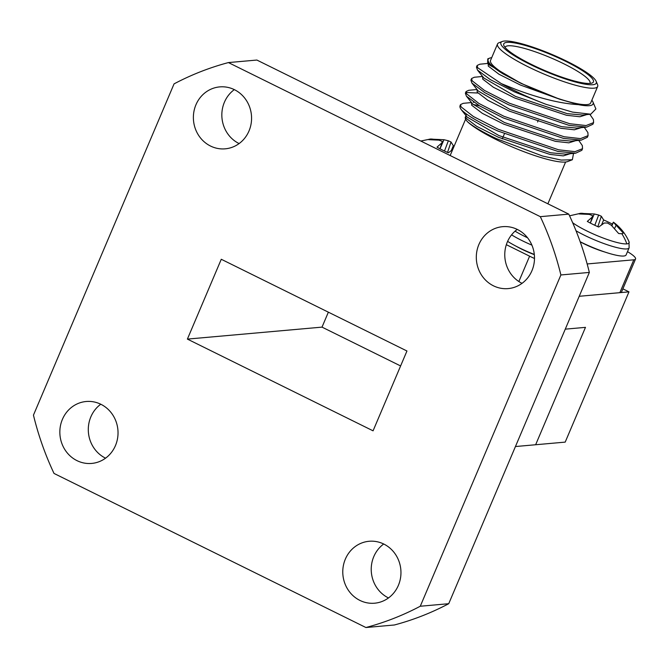 <?xml version="1.0" encoding="UTF-8"?>
<svg xmlns="http://www.w3.org/2000/svg" width="669" height="669" viewBox="0 0 669 669"><rect width="100%" height="100%" fill="white"/><g stroke="black" fill="none" stroke-linecap="round" stroke-linejoin="round"><path stroke-width="1" d="M195.95 104.757A31.083 29.076 -95.1 0 0 225.227 148.827A31.083 29.076 -95.1 0 0 249.002 130.965A31.083 29.076 -95.1 0 0 219.716 86.895A31.083 29.076 -95.1 0 0 195.95 104.757M239.101 143.567A31.083 29.076 84.9 0 1 224.408 102.232A31.083 29.076 84.9 0 1 234.301 89.629M478.879 244.528A31.083 29.076 -95.1 0 0 508.164 288.598A31.083 29.076 -95.1 0 0 531.93 270.736A31.083 29.076 -95.1 0 0 502.653 226.674A31.083 29.076 -95.1 0 0 478.879 244.528M522.037 283.338A31.083 29.076 84.9 0 1 507.336 242.002A31.083 29.076 84.9 0 1 517.237 229.4M345.346 559.133A31.083 29.076 -95.1 0 0 374.623 603.204A31.083 29.076 -95.1 0 0 398.389 585.342A31.083 29.076 -95.1 0 0 369.112 541.271A31.083 29.076 -95.1 0 0 345.346 559.133M388.497 597.944A31.083 29.076 84.9 0 1 373.795 556.6A31.083 29.076 84.9 0 1 383.697 543.997M62.409 419.363A31.083 29.076 -95.1 0 0 91.686 463.425A31.083 29.076 -95.1 0 0 115.461 445.571A31.083 29.076 -95.1 0 0 86.184 401.5A31.083 29.076 -95.1 0 0 62.409 419.363M105.56 458.173A31.083 29.076 84.9 0 1 90.867 416.829A31.083 29.076 84.9 0 1 100.76 404.227M568.775 214.13A291.182 272.383 84.9 0 1 589.347 272.425L560.89 274.959L420.274 606.239A291.182 272.383 84.9 0 1 365.918 627.522L54.022 473.443A291.182 272.383 84.9 0 1 33.45 415.14L174.065 83.868A291.182 272.383 84.9 0 1 228.422 62.577L540.318 216.664L568.775 214.13L256.879 60.051L228.422 62.577M560.89 274.959A291.182 272.383 -95.1 0 0 540.318 216.664M221.272 259.271L187.395 339.099L373.068 430.828L406.953 350.999L221.272 259.271M420.274 606.239L448.732 603.706L589.347 272.425M448.732 603.706A291.182 272.383 84.9 0 1 394.376 624.988L365.918 627.522M587.156 263.954L633.811 259.806A25.907 4.541 23 0 0 635.55 259.003L621.601 291.876A25.907 4.541 -157 0 1 619.854 292.671L579.22 296.283L628.977 291.86L565.196 442.117L535.643 444.743L585.475 327.358L565.272 329.156L585.475 327.358L535.643 444.743L515.439 446.541M328.362 312.18L322.015 327.124L400.606 365.951M322.015 327.124L187.395 339.099M628.977 291.86L622.881 288.849M527.59 237.804A33.283 5.829 -157 0 1 515.055 231.165M507.62 241.367A35.231 6.172 23 0 0 519.236 247.798A35.231 6.172 23 0 0 534.314 254.446M452.721 149.522L448.397 152.783A24.134 4.231 -157 0 1 442.368 149.998A24.134 4.231 -157 0 1 436.999 147.155L441.941 142.806L442.142 141.326L439.006 140.155L428.72 139.67A24.134 4.231 -157 0 1 430.175 139.077A24.134 4.231 -157 0 1 430.267 139.06A24.134 4.231 -157 0 1 433.42 139.252L443.965 139.712L448.347 140.774L451.031 142.004L453.331 145.7A24.134 4.231 -157 0 1 454.184 146.068M451.332 150.466L453.331 145.7M451.031 142.004L447.544 152.407M448.347 140.774L444.5 151.027M443.965 139.712L440.06 148.66M441.941 142.806L440.01 148.794M530.35 64.508A51.814 9.073 23 0 0 596.154 81.325A51.814 9.073 23 0 0 566.835 61.264A51.814 9.073 23 0 0 502.285 41.478A51.814 9.073 23 0 0 530.35 64.508M596.154 81.325L597.534 84.595A54.398 9.525 -157 0 1 597.668 86.493A54.398 9.525 -157 0 1 528.443 66.942A54.398 9.525 -157 0 1 497.519 43.978A54.398 9.525 -157 0 1 498.974 42.757L502.285 41.478M531.445 64.416A48.703 8.53 -157 0 1 503.882 45.559A48.703 8.53 -157 0 1 565.74 61.364A48.703 8.53 -157 0 1 592.115 83.006A48.703 8.53 -157 0 1 531.445 64.416M589.949 83.433A46.111 8.078 23 0 0 590.041 83.249A46.111 8.078 23 0 0 563.833 63.789A46.111 8.078 23 0 0 505.145 47.215A46.111 8.078 23 0 0 505.078 47.407M580.207 241.835A26.292 4.608 23 0 0 583.711 243.641A26.292 4.608 23 0 0 604.801 252.012M516.117 246.217A26.292 4.608 23 0 0 521.686 249.161A26.292 4.608 23 0 0 534.339 254.663M572.355 159.74L567.63 161.564A56.99 9.985 -157 0 1 496.632 139.804A56.99 9.985 -157 0 1 467.48 121.699C472.916 126.416 482.642 132.094 496.674 138.751L542.609 156.036L561.216 160.083L572.355 159.74L573.458 153.837M592.935 101.947L595.895 108.947L590.777 114.207L572.639 112.124L546.105 104.347A64.768 11.34 -157 0 1 514.829 90.741A64.768 11.34 -157 0 1 501.357 83.642L515.832 89.462C540.201 98.577 561.04 103.636 578.351 104.64A56.99 9.985 23 0 0 592.935 101.947A56.99 9.985 23 0 0 591.856 100.191M491.707 57.676A56.99 9.985 23 0 0 489.683 58.119A56.99 9.985 23 0 0 503.096 73.899L487.668 62.853L487.776 58.855L489.683 58.119M497.519 43.978L490.544 60.411A54.398 9.525 23 0 0 521.46 83.374A54.398 9.525 23 0 0 590.694 102.926L597.668 86.493M578.744 140.381L582.348 145.599L582.532 148.685L575.006 151.654L558.615 149.806L498.438 129.351L473.401 116.515L461.058 106.864L460.531 104.598L463.224 103.335L471.503 102.541M582.532 148.685L581.838 150.316L575.691 153.193L557.929 151.437L497.744 130.982C478.736 122.268 466.569 115.152 461.242 109.632L460.239 107.926A64.768 11.34 23 0 0 461.242 109.632M546.105 104.347L514.352 91.854L490.318 79.611L477.474 70.061L476.445 67.101L477.139 65.47L479.84 64.207L488.111 63.413M589.815 114.299L593.42 119.517L593.604 122.603L586.077 125.563L569.695 123.715L509.51 103.26L484.473 90.424L472.13 80.782L471.603 78.516L474.304 77.253L482.575 76.458M593.604 122.603L592.91 124.233L586.763 127.102L569.001 125.346L508.816 104.891L484.774 92.648L471.938 83.098L470.909 80.138L471.603 78.516M584.28 127.344L587.884 132.554L588.068 135.648L580.541 138.608L564.159 136.76L503.974 116.306L478.937 103.469L466.594 93.827L466.067 91.553L468.76 90.29L477.039 89.504M588.068 135.64L587.374 137.27L581.227 140.147L563.465 138.391L503.28 117.936L479.238 105.694L466.402 96.144L465.373 93.183L466.067 91.553M501.357 83.642L477.666 67.736L477.139 65.47M466 92.489L477.867 93.024M635.55 259.003A25.907 4.541 23 0 0 627.497 251.653M506.341 244.687L529.614 256.185A25.907 4.541 23 0 0 534.498 258.477M460.531 104.598L460.071 105.669A64.768 11.34 23 0 0 460.239 107.926M578.351 104.64L559.828 99.271L521.109 83.408L503.096 73.899M467.48 121.699C465.373 119.391 464.754 117.677 465.624 116.54L466 115.628M479.656 105.936L472.975 104.372M559.828 99.271L520.415 85.038L498.923 74.209L488.295 66.114L488.144 63.455M586.772 114.591L579.906 116.757L566.509 115.269L514.879 98.075L493.388 87.254L482.759 79.151L482.608 76.5M581.236 127.637L574.37 129.794L560.973 128.306L509.343 111.121L487.852 100.3L477.223 92.197L477.072 89.546M575.691 140.674L568.834 142.84L555.429 141.351L503.807 124.166L482.316 113.337L471.687 105.242L471.536 102.591M473.326 102.374L473.869 102.332M570.155 153.719L563.298 155.885L549.893 154.397L498.271 137.212L476.78 126.382L466.151 118.288L465.624 116.54M521.109 83.408L489.332 64.943L487.668 62.853M590.777 114.207L582.206 115.026L567.195 113.638L515.573 96.445L483.796 77.989L477.474 70.061M586.763 127.102L576.67 128.072L561.659 126.675L510.037 109.49L478.26 91.034L471.938 83.098M581.227 140.147L571.134 141.109L556.123 139.721L504.501 122.536L472.724 104.071L466.402 96.144M575.691 153.193L565.598 154.154L550.587 152.766L498.957 135.581L467.188 117.117L460.966 109.315M466.368 114.775L466.761 114.299M595.87 248.751L594.206 248.308M581.946 242.621L580.19 241.793M533.845 254.262L532.181 253.819M519.93 248.14L516.903 246.652M576.034 230.805A35.231 6.172 -157 0 0 584.271 235.187A35.231 6.172 -157 0 0 626.736 248.935A35.231 6.172 -157 0 0 629.111 247.848L629.011 241.685A33.283 5.829 -157 0 1 626.861 243.892A33.283 5.829 -157 0 1 601.272 237.303A33.283 5.829 -157 0 1 572.672 222.744M611.918 225.813L613.373 222.2L623.316 233.063A24.134 4.231 -157 0 1 623.282 233.096A24.134 4.231 -157 0 1 621.769 233.665A24.134 4.231 -157 0 1 618.616 233.481L611.349 225.294L607.485 223.011L604.283 223.011L598.705 227.034A24.134 4.231 -157 0 1 592.675 224.249A24.134 4.231 -157 0 1 587.307 221.406L592.249 217.065L592.45 215.585L589.314 214.406L579.028 213.921A24.134 4.231 -157 0 1 580.483 213.327A24.134 4.231 -157 0 1 580.575 213.319A24.134 4.231 -157 0 1 583.728 213.503L594.273 213.971L598.655 215.033L601.339 216.254L603.639 219.95A24.134 4.231 -157 0 1 612.352 224.107M580.174 241.735A35.231 6.172 23 0 0 581.261 242.278A35.231 6.172 23 0 0 626.092 254.948L629.111 247.848M616.308 224.851L614.577 228.48M613.373 222.2L611.591 225.52M601.64 224.717L603.639 219.95M601.339 216.254L597.852 226.666M598.655 215.033L594.808 225.277M594.273 213.971L590.367 222.911M592.249 217.065L590.317 223.053M531.905 245.138A35.231 6.172 -157 0 1 522.246 240.706A35.231 6.172 -157 0 1 511.568 234.861M619.854 292.671L633.811 259.806M518.86 281.532L529.614 256.185M626.861 243.892A47.449 44.38 -95.1 0 0 621.769 233.665M420.809 141.034L430.175 139.077M565.614 162.007L547.878 203.802M502.235 138.943L504.376 133.892L502.235 138.943M537.575 121.984L538.269 120.353L537.575 121.984M465.624 119.115L450.162 155.534M569.562 215.811L580.483 213.327M629.011 241.685C625.632 233.916 620.472 227.443 613.54 222.267"/></g></svg>
